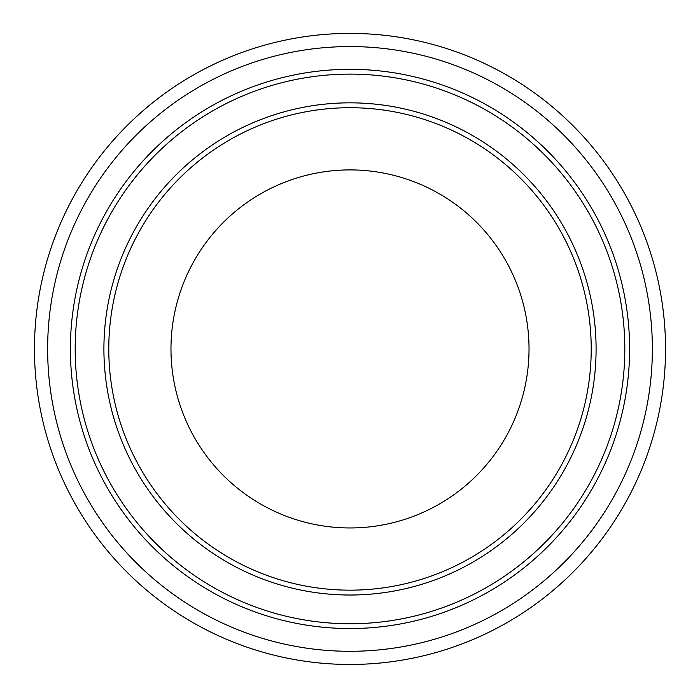 <?xml version="1.0" encoding="UTF-8"?>
<svg xmlns="http://www.w3.org/2000/svg" width="700" height="700" viewBox="0 0 700 700"><rect width="100%" height="100%" fill="white"/><g stroke="black" fill="none" stroke-linecap="round" stroke-linejoin="round"><path stroke-width="1.05" d="M350 527.957A179.025 179.025 0 0 0 505.041 259.42A179.025 179.025 0 0 0 194.959 259.42A179.025 179.025 0 0 0 350 527.957M350 664.466A315.534 315.534 0 0 0 623.262 191.17A315.534 315.534 0 0 0 76.737 191.17A315.534 315.534 0 0 0 350 664.466M350 651.298A302.365 302.365 0 0 0 611.852 197.75A302.365 302.365 0 0 0 88.147 197.75A302.365 302.365 0 0 0 350 651.298M350 595.017A246.076 246.076 0 0 0 563.115 225.89A246.076 246.076 0 0 0 136.885 225.89A246.076 246.076 0 0 0 350 595.017M350 623.753A274.82 274.82 0 0 0 588 211.523A274.82 274.82 0 0 0 112 211.523A274.82 274.82 0 0 0 350 623.753A274.82 274.82 0 0 0 588 211.523A274.82 274.82 0 0 0 112 211.523A274.82 274.82 0 0 0 350 623.753M350 590.161A241.229 241.229 0 0 0 558.906 228.322A241.229 241.229 0 0 0 141.094 228.322A241.229 241.229 0 0 0 350 590.161M350 628.539A279.606 279.606 0 0 0 592.148 209.125A279.606 279.606 0 0 0 107.853 209.125A279.606 279.606 0 0 0 350 628.539"/></g></svg>
